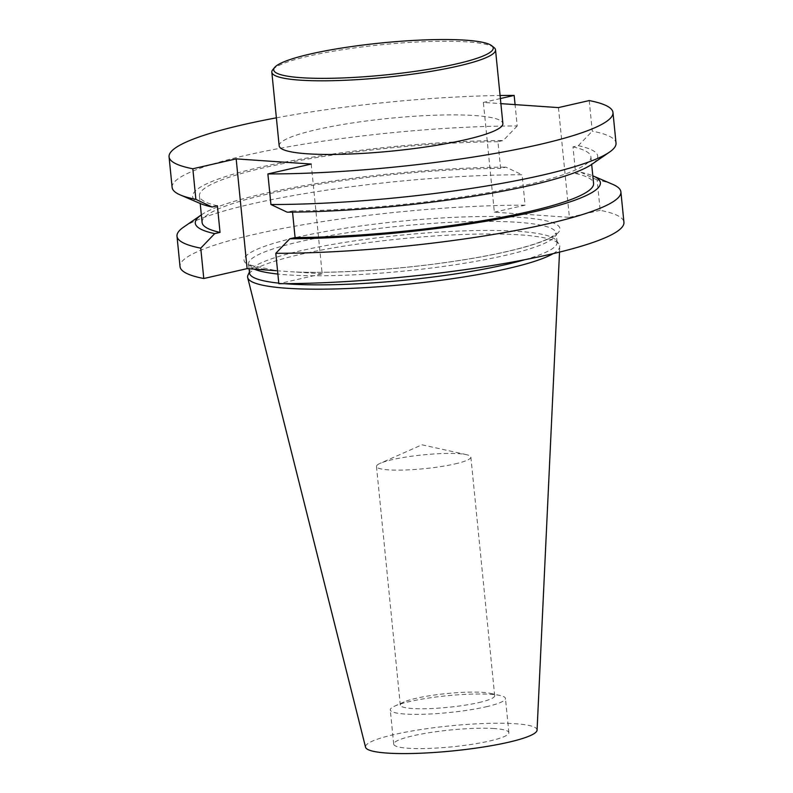 <?xml version="1.0" encoding="UTF-8"?>
<svg xmlns="http://www.w3.org/2000/svg" width="793" height="793" viewBox="0 0 793 793"><rect width="100%" height="100%" fill="white"/><g stroke="black" fill="none" stroke-linecap="round" stroke-linejoin="round"><path stroke-width="0.59" stroke-dasharray="3.96 2.97" d="M558.441 107.6L569.394 217.351L494.346 212.177L483.383 102.426L500.889 103.635M612.692 184.333A223.051 32.582 174.3 0 0 597.139 179.942L600.172 210.323A223.051 32.582 174.3 0 1 623.932 222.268M494.346 212.177L525.115 205.159L522.081 174.777A223.051 32.582 174.3 0 0 183.55 227.175M525.115 205.159A223.051 32.582 -5.7 0 0 295.819 226.035A223.051 32.582 -5.7 0 0 180.021 266.577M589.219 100.572L592.272 131.152A223.051 32.582 -5.7 0 1 616.022 143.107M569.394 217.351L600.172 210.323M311.223 164.042L322.176 273.793L278.839 283.696M322.176 273.793L278.621 270.919M276.38 117.83A223.051 32.582 174.3 0 1 500.076 95.507M172.121 187.406A223.051 32.582 -5.7 0 1 287.918 146.864A223.051 32.582 -5.7 0 1 517.214 125.988L515.083 104.617M279.176 145.833A112.408 16.425 174.3 0 1 389.393 118.335A112.408 16.425 174.3 0 1 502.871 123.51M500.383 98.55L483.383 102.426M524.797 259.707A154.556 22.581 -5.7 0 0 557.092 242.301A154.556 22.581 -5.7 0 0 556.339 240.448A154.556 22.581 -5.7 0 0 518.434 231.368A154.556 22.581 -5.7 0 0 353.886 240.993A154.556 22.581 -5.7 0 0 249.874 271.037A154.556 22.581 -5.7 0 0 249.508 273.01M278.779 283.131A154.556 22.581 -5.7 0 0 284.608 283.676M553.108 253.651A156.855 22.918 -5.7 0 0 559.779 246.494A156.855 22.918 -5.7 0 0 559.006 244.105A156.855 22.918 -5.7 0 0 520.535 234.897A156.855 22.918 -5.7 0 0 353.539 244.67A156.855 22.918 -5.7 0 0 247.981 275.151M494.396 728.559A57.869 8.455 -5.7 0 0 430.47 732.514A57.869 8.455 -5.7 0 0 393.695 744.151A57.869 8.455 -5.7 0 0 428.032 748.453A57.869 8.455 -5.7 0 0 489.469 741.039A57.869 8.455 -5.7 0 0 508.868 732.663A57.869 8.455 -5.7 0 0 494.396 728.559M537.069 730.115A86.209 12.589 -5.7 0 0 515.5 723.741A86.209 12.589 -5.7 0 0 419.418 729.768A86.209 12.589 -5.7 0 0 365.553 747.234M486.05 706.801A57.869 8.455 -5.7 0 0 505.448 698.425A57.869 8.455 -5.7 0 0 500.155 695.511A57.869 8.455 -5.7 0 0 447.024 695.758A57.869 8.455 -5.7 0 0 394.894 706.018A57.869 8.455 -5.7 0 0 390.285 709.923A57.869 8.455 -5.7 0 0 424.612 714.215A57.869 8.455 -5.7 0 0 486.05 706.801M478.784 702.588A47.421 6.929 -5.7 0 0 494.683 695.719A47.421 6.929 -5.7 0 0 490.342 693.33A47.421 6.929 -5.7 0 0 446.806 693.538A47.421 6.929 -5.7 0 0 404.083 701.934A47.421 6.929 -5.7 0 0 400.306 705.136A47.421 6.929 -5.7 0 0 428.438 708.655A47.421 6.929 -5.7 0 0 478.784 702.588M454.964 463.935A47.421 6.929 -5.7 0 0 470.864 457.075A47.421 6.929 -5.7 0 0 466.522 454.676A47.421 6.929 -5.7 0 0 392.376 459.623A47.421 6.929 -5.7 0 0 380.263 463.29A47.421 6.929 -5.7 0 0 376.487 466.492A47.421 6.929 -5.7 0 0 404.618 470.011A47.421 6.929 -5.7 0 0 454.964 463.935M597.139 179.942L580.962 172.309L575.639 173.518L572.982 146.893L578.305 145.684L592.272 131.152M517.214 125.988L503.248 140.51L497.935 141.729L500.591 168.354L505.904 167.135L522.081 174.777M292.548 212.127L292.429 210.948L287.116 212.167M201.343 214.893A203.553 29.737 174.3 0 1 505.904 167.135M202.106 222.506A196.714 28.736 174.3 0 1 301.181 187.297A196.714 28.736 174.3 0 1 500.591 168.354M217.381 205.783A196.714 28.736 174.3 0 1 199.449 195.881A196.714 28.736 174.3 0 1 298.525 160.672A196.714 28.736 174.3 0 1 497.935 141.729M200.123 203.454A203.553 29.737 174.3 0 1 274.1 164.21A203.553 29.737 174.3 0 1 503.248 140.51M580.962 172.309A203.553 29.737 174.3 0 1 592.817 175.818M578.305 145.684A203.553 29.737 174.3 0 1 591.747 164.359M572.982 146.893A196.714 28.736 174.3 0 1 590.914 156.806A196.714 28.736 174.3 0 1 491.838 192.005A196.714 28.736 174.3 0 1 292.429 210.948M575.639 173.518A196.714 28.736 174.3 0 1 593.58 183.431M272.812 69.655A112.408 16.425 174.3 0 1 382.038 44.686A112.408 16.425 174.3 0 1 494.059 47.57M297.841 272.118A158.769 23.195 -5.7 0 0 514.003 249.924A158.769 23.195 -5.7 0 0 520.248 217.421A158.769 23.195 -5.7 0 0 304.879 235.521A158.769 23.195 -5.7 0 0 271.454 270.304M254.186 269.114A154.556 22.581 174.3 0 1 248.596 263.92A154.556 22.581 174.3 0 1 346.809 232.845A154.556 22.581 174.3 0 1 517.522 222.288A154.556 22.581 174.3 0 1 556.18 233.221A154.556 22.581 174.3 0 1 450.92 265.358A154.556 22.581 174.3 0 1 277.877 274.051M249.874 271.037L249.408 272.049M556.339 240.448L559.006 244.105M557.092 242.301L556.19 233.003L551.859 236.701C547.477 239.357 540.469 242.182 530.814 245.196C509.81 251.619 481.797 257.338 446.796 262.344C393.259 270.007 331.524 273.773 292.042 271.811M249.081 268.768L248.546 263.712L250.419 265.13L276.301 270.7M559.521 252.105L559.779 246.494M508.868 732.663L505.448 698.425M393.695 744.151L390.285 709.923M404.083 701.934L394.894 706.018M490.342 693.33L500.155 695.511M466.522 454.676L421.975 444.794L380.263 463.29M494.683 695.719L470.864 457.075M400.306 705.136L376.487 466.492M199.449 195.881L200.203 203.484M590.914 156.806L591.677 164.409"/><path stroke-width="1.19" d="M500.889 103.635L558.441 107.6L589.219 100.572A223.051 32.582 174.3 0 1 612.979 112.517A223.051 32.582 174.3 0 1 497.181 153.059A223.051 32.582 174.3 0 1 267.885 173.945L270.938 204.525A223.051 32.582 -5.7 0 0 609.47 152.137A223.051 32.582 -5.7 0 0 616.022 143.107L612.979 112.517M275.805 253.314L278.839 283.696A223.051 32.582 174.3 0 0 508.135 262.81A223.051 32.582 174.3 0 0 623.932 222.268L620.899 191.896A223.051 32.582 174.3 0 1 505.101 232.438A223.051 32.582 174.3 0 1 275.805 253.314L289.772 238.792L295.085 237.573L292.548 212.127M592.817 175.818A203.553 29.737 174.3 0 1 592.896 175.848L612.692 184.333A223.051 32.582 174.3 0 1 620.899 191.896M176.998 236.205L180.021 266.577A223.051 32.582 -5.7 0 0 203.781 278.521L200.748 248.15A223.051 32.582 174.3 0 1 176.998 236.205A223.051 32.582 174.3 0 1 183.55 227.175L201.273 214.943A203.553 29.737 174.3 0 1 201.343 214.893M276.301 270.7L247.119 268.629L203.781 278.521M169.068 156.826L172.121 187.406A223.051 32.582 -5.7 0 0 180.338 194.969A223.051 32.582 -5.7 0 0 195.881 199.36L192.828 168.77A223.051 32.582 174.3 0 1 169.068 156.826A223.051 32.582 174.3 0 1 276.38 117.83M500.076 95.507A223.051 32.582 174.3 0 1 514.161 95.408L500.383 98.55M515.083 104.617L514.161 95.408M491.779 45.746L494.059 47.57A112.408 16.425 174.3 0 1 495.526 49.86L502.871 123.51A112.408 16.425 174.3 0 1 431.451 146.11A112.408 16.425 174.3 0 1 307.287 153.792A112.408 16.425 174.3 0 1 279.176 145.833L271.821 72.183A112.408 16.425 174.3 0 1 272.812 69.655L274.675 67.415A110.296 16.108 174.3 0 1 381.859 42.911A110.296 16.108 174.3 0 1 491.779 45.746A110.296 16.108 174.3 0 1 430.599 68.961A110.296 16.108 174.3 0 1 301.3 77.704A110.296 16.108 174.3 0 1 274.675 67.415M192.828 168.77L236.165 158.878L311.223 164.042L267.885 173.945M249.081 268.768L249.508 273.01A154.556 22.581 -5.7 0 0 278.779 283.131M284.608 283.676A154.556 22.581 -5.7 0 0 524.797 259.707M249.408 272.049L247.981 275.151A156.855 22.918 -5.7 0 0 247.694 277.639A156.855 22.918 -5.7 0 0 383.643 286.362A156.855 22.918 -5.7 0 0 553.108 253.651M247.694 277.639L365.553 747.234A86.209 12.589 -5.7 0 0 452.535 750.941A86.209 12.589 -5.7 0 0 537.069 730.115L559.521 252.105M609.47 152.137L591.747 164.359A203.553 29.737 174.3 0 1 287.116 212.167L270.938 204.525M195.881 199.36L212.058 207.003L217.381 205.783L220.038 232.408L214.715 233.628L200.748 248.15M247.119 268.629L236.165 158.878M214.715 233.628A203.553 29.737 174.3 0 1 201.273 214.943M220.038 232.408A196.714 28.736 174.3 0 1 202.106 222.506L200.203 203.484M212.058 207.003A203.553 29.737 174.3 0 1 200.123 203.454L180.338 194.969M592.896 175.848A203.553 29.737 174.3 0 1 518.919 215.091A203.553 29.737 174.3 0 1 289.772 238.792M591.677 164.409L593.58 183.431A196.714 28.736 174.3 0 1 494.495 218.63A196.714 28.736 174.3 0 1 295.085 237.573M495.526 49.86A112.408 16.425 174.3 0 1 424.096 72.46A112.408 16.425 174.3 0 1 299.942 80.143A112.408 16.425 174.3 0 1 271.821 72.183M277.877 274.051A154.556 22.581 174.3 0 1 254.186 269.114"/></g></svg>

